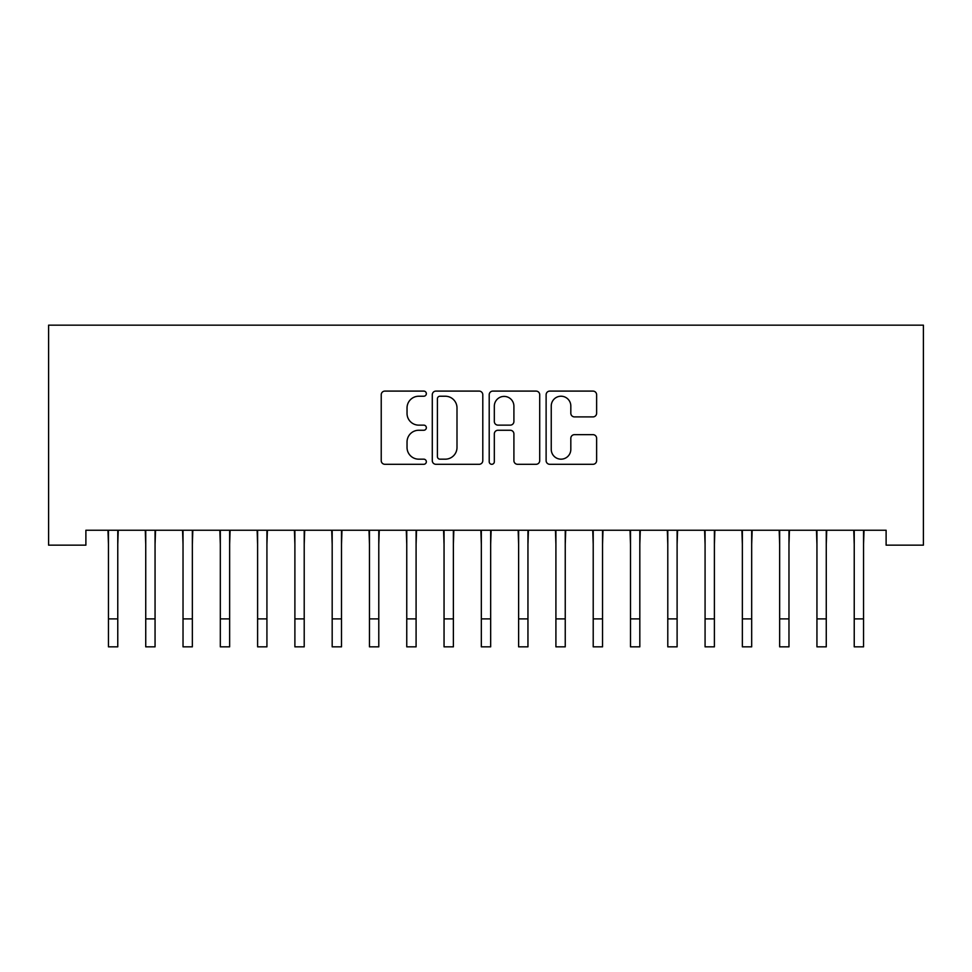 <?xml version="1.0" encoding="UTF-8"?>
<svg xmlns="http://www.w3.org/2000/svg" width="972" height="972" viewBox="0 0 972 972"><rect width="100%" height="100%" fill="white"/><g stroke="black" fill="none" stroke-linecap="round" stroke-linejoin="round"><path stroke-width="1.46" d="M426.344 393.66A2.564 2.564 0 0 0 423.78 391.096L384.888 391.096A3.657 3.657 0 0 0 381.231 394.753L381.231 460.643A3.657 3.657 0 0 0 384.888 464.3L423.78 464.3A2.564 2.564 0 0 0 426.344 461.736A2.564 2.564 0 0 0 423.78 459.173L418.75 459.173A11.713 11.713 0 0 1 407.037 447.46L407.037 441.968A11.713 11.713 0 0 1 418.75 430.256L423.78 430.256A2.564 2.564 0 0 0 426.344 427.704A2.564 2.564 0 0 0 423.78 425.141L418.75 425.141A11.713 11.713 0 0 1 407.037 413.428L407.037 407.936A11.713 11.713 0 0 1 418.75 396.224L423.78 396.224A2.564 2.564 0 0 0 426.344 393.66M592.969 416.903A3.657 3.657 0 0 0 596.626 413.246L596.626 394.753A3.657 3.657 0 0 0 592.969 391.096L549.775 391.096A3.657 3.657 0 0 0 546.118 394.753L546.118 460.643A3.657 3.657 0 0 0 549.775 464.3L592.969 464.3A3.657 3.657 0 0 0 596.626 460.643L596.626 438.311A3.657 3.657 0 0 0 592.969 434.654L574.488 434.654A3.657 3.657 0 0 0 570.819 438.311L570.819 449.38A9.793 9.793 0 0 1 561.038 459.173A9.793 9.793 0 0 1 551.245 449.38L551.245 406.017A9.793 9.793 0 0 1 561.038 396.224A9.793 9.793 0 0 1 570.819 406.017L570.819 413.246A3.657 3.657 0 0 0 574.488 416.903L592.969 416.903M886.112 530.238L85.888 530.238L85.888 545.158L48.6 545.158L48.6 325.158L923.4 325.158L923.4 545.158L886.112 545.158L886.112 530.238M482.792 394.753A3.657 3.657 0 0 0 479.135 391.096L435.942 391.096A3.657 3.657 0 0 0 432.285 394.753L432.285 460.643A3.657 3.657 0 0 0 435.942 464.3L479.135 464.3A3.657 3.657 0 0 0 482.792 460.643L482.792 394.753M492.865 391.096L536.058 391.096A3.657 3.657 0 0 1 539.715 394.753L539.715 460.643A3.657 3.657 0 0 1 536.058 464.3L517.566 464.3A3.657 3.657 0 0 1 513.909 460.643L513.909 433.925A3.657 3.657 0 0 0 510.251 430.256L497.992 430.256A3.657 3.657 0 0 0 494.323 433.925L494.323 461.736A2.564 2.564 0 0 1 491.759 464.3A2.564 2.564 0 0 1 489.208 461.736L489.208 394.753A3.657 3.657 0 0 1 492.865 391.096M439.976 396.224A2.564 2.564 0 0 0 437.412 398.787L437.412 456.609A2.564 2.564 0 0 0 439.976 459.173L445.285 459.173A11.713 11.713 0 0 0 456.998 447.46L456.998 407.936A11.713 11.713 0 0 0 445.285 396.224L439.976 396.224M513.909 406.199A9.793 9.793 0 0 0 504.116 396.406A9.793 9.793 0 0 0 494.323 406.199L494.323 421.471A3.657 3.657 0 0 0 497.992 425.141L510.251 425.141A3.657 3.657 0 0 0 513.909 421.471L513.909 406.199M117.77 544.296L118.244 530.238M108.451 544.296L107.977 530.238M108.451 618.885L117.77 618.885L117.77 646.842L108.451 646.842L108.451 531.417M117.77 618.885L117.77 531.417M155.058 544.296L155.532 530.238M145.739 544.296L145.265 530.238M192.347 544.296L192.821 530.238M183.028 544.296L182.554 530.238M145.739 618.885L155.058 618.885L155.058 646.842L145.739 646.842L145.739 531.417M155.058 618.885L155.058 531.417M183.028 618.885L192.347 618.885L192.347 646.842L183.028 646.842L183.028 531.417M192.347 618.885L192.347 531.417M229.635 544.296L230.109 530.238M220.316 544.296L219.842 530.238M266.923 544.296L267.397 530.238M257.604 544.296L257.13 530.238M220.316 618.885L229.635 618.885L229.635 646.842L220.316 646.842L220.316 531.417M229.635 618.885L229.635 531.417M257.604 618.885L266.923 618.885L266.923 646.842L257.604 646.842L257.604 531.417M266.923 618.885L266.923 531.417M304.212 544.296L304.686 530.238M294.893 544.296L294.419 530.238M294.893 618.885L304.212 618.885L304.212 646.842L294.893 646.842L294.893 531.417M304.212 618.885L304.212 531.417M341.5 544.296L341.974 530.238M332.181 544.296L331.707 530.238M332.181 618.885L341.5 618.885L341.5 646.842L332.181 646.842L332.181 531.417M341.5 618.885L341.5 531.417M378.788 544.296L379.262 530.238M369.469 544.296L368.995 530.238M416.089 544.296L416.551 530.238M406.758 544.296L406.284 530.238M453.377 544.296L453.839 530.238M444.046 544.296L443.572 530.238M490.666 544.296L491.139 530.238M481.334 544.296L480.861 530.238M527.954 544.296L528.428 530.238M518.623 544.296L518.161 530.238M565.242 544.296L565.716 530.238M555.911 544.296L555.449 530.238M602.531 544.296L603.005 530.238M593.212 544.296L592.738 530.238M639.819 544.296L640.293 530.238M630.5 544.296L630.026 530.238M677.107 544.296L677.581 530.238M667.788 544.296L667.314 530.238M369.469 618.885L378.788 618.885L378.788 646.842L369.469 646.842L369.469 531.417M378.788 618.885L378.788 531.417M406.758 618.885L416.089 618.885L416.089 646.842L406.758 646.842L406.758 531.417M416.089 618.885L416.089 531.417M444.046 618.885L453.377 618.885L453.377 646.842L444.046 646.842L444.046 531.417M453.377 618.885L453.377 531.417M481.334 618.885L490.666 618.885L490.666 646.842L481.334 646.842L481.334 531.417M490.666 618.885L490.666 531.417M518.623 618.885L527.954 618.885L527.954 646.842L518.623 646.842L518.623 531.417M527.954 618.885L527.954 531.417M555.911 618.885L565.242 618.885L565.242 646.842L555.911 646.842L555.911 531.417M565.242 618.885L565.242 531.417M593.212 618.885L602.531 618.885L602.531 646.842L593.212 646.842L593.212 531.417M602.531 618.885L602.531 531.417M630.5 618.885L639.819 618.885L639.819 646.842L630.5 646.842L630.5 531.417M639.819 618.885L639.819 531.417M667.788 618.885L677.107 618.885L677.107 646.842L667.788 646.842L667.788 531.417M677.107 618.885L677.107 531.417M714.396 544.296L714.87 530.238M705.077 544.296L704.603 530.238M705.077 618.885L714.396 618.885L714.396 646.842L705.077 646.842L705.077 531.417M714.396 618.885L714.396 531.417M751.684 544.296L752.158 530.238M742.365 544.296L741.891 530.238M742.365 618.885L751.684 618.885L751.684 646.842L742.365 646.842L742.365 531.417M751.684 618.885L751.684 531.417M788.972 544.296L789.446 530.238M779.653 544.296L779.179 530.238M779.653 618.885L788.972 618.885L788.972 646.842L779.653 646.842L779.653 531.417M788.972 618.885L788.972 531.417M826.261 544.296L826.735 530.238M816.942 544.296L816.468 530.238M816.942 618.885L826.261 618.885L826.261 646.842L816.942 646.842L816.942 531.417M826.261 618.885L826.261 531.417M863.549 544.296L864.023 530.238M854.23 544.296L853.756 530.238M854.23 618.885L863.549 618.885L863.549 646.842L854.23 646.842L854.23 531.417M863.549 618.885L863.549 531.417"/></g></svg>
